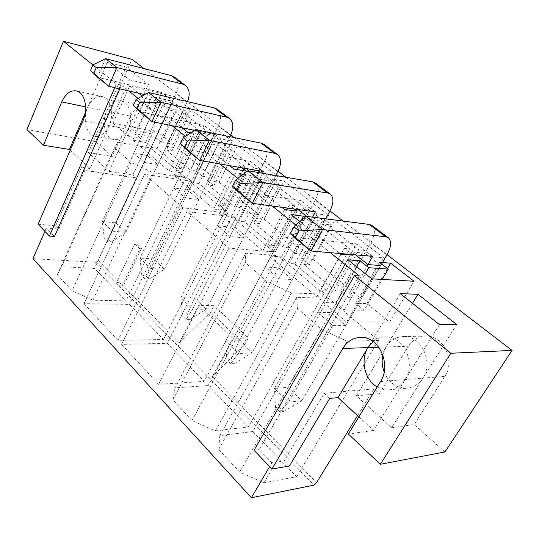 <?xml version="1.0" encoding="UTF-8"?>
<svg xmlns="http://www.w3.org/2000/svg" width="539" height="539" viewBox="0 0 539 539"><rect width="100%" height="100%" fill="white"/><g stroke="black" fill="none" stroke-linecap="round" stroke-linejoin="round"><path stroke-width="0.4" stroke-dasharray="2.69 2.02" d="M299.886 221.563L340.021 253.519M352.129 254.57L344.333 248.418L349.75 248.93L316.939 223.153L311.448 222.479L304.751 217.197M241.809 175.316L282.052 207.36M294.402 209.031L289.302 205.015L294.826 205.783L265.02 182.364L259.454 181.468L252.191 175.734L243.237 174.238M242.166 167.824L239.309 165.574L244.895 166.558L217.702 145.193L212.09 144.102L205.46 138.873L192.908 136.38L229.675 165.655M382.474 262.54L379.51 262.304L381.646 263.962M190.894 132.816L200.158 134.689L193.683 129.582L199.302 130.741L174.393 111.169L168.768 109.929L162.684 105.132L150.118 102.302L182.115 127.783M70.218 150.206L90.047 168.518L129.508 79.812L107.241 62.228L126.16 67.045L106.668 111.209C101.345 122.548 105.193 138.193 113.79 139.561C119.543 140.302 124.32 136.886 128.12 129.32L109.08 171.335L88.403 152.571L106.668 111.209C110.488 103.36 115.407 99.897 121.423 100.806C129.784 102.383 133.544 118.061 128.12 129.32L148.461 84.414L126.16 67.045M129.508 79.812L148.461 84.414M144.048 68.588L230.746 134.986M234.148 137.586L278.084 171.234M285.946 177.257L329.956 210.958M343.175 221.084L387.056 254.684M119.826 88.868L121.491 85.101L116.424 83.909L92.883 64.95M121.491 85.101L128.754 90.929M138.045 98.388L172.123 125.728M185.396 136.374L219.723 163.917M237.753 178.382L272.202 206.026M295.965 225.086L330.353 252.683M213.815 135.518L225.854 144.897L212.46 142.269L200.407 132.783L213.815 135.518L187.316 189.836L173.821 187.943L185.295 197.867L198.79 199.639L187.316 189.836M297.932 209.509L296.591 208.458L309.736 210.25L324.168 221.495L311.084 219.858L306.671 216.388M355.585 254.873L351.94 252.003L364.815 253.162L380.716 265.552L345.856 325.334L330.798 312.465L317.68 312.31L332.812 325.394L345.856 325.334M217.487 225.693L230.025 236.533L243.446 237.807L230.935 227.114L217.487 225.693L246.303 168.889L259.616 171.207L272.774 181.454L259.488 179.265L248.816 170.87M171.793 102.781L182.849 111.398L169.414 108.4L158.351 99.695L171.793 102.781L147.228 155.569L133.726 153.278L144.277 162.401L157.786 164.597L147.228 155.569M183.199 109.74L194.936 112.382L232.316 141.184L220.619 138.826L214.158 133.8L208.714 132.682L183.819 113.257L189.277 114.463L183.199 109.74L166.032 146.197L177.809 148.353L194.936 112.382M138.739 93.24L129.596 85.964L174.42 96.569L190.085 108.642L178.342 105.967L172.399 101.345L151.883 96.609L157.833 101.298L145.26 98.435L142.242 96.036M277.154 175.741L278.299 176.624L266.711 174.636L259.65 169.158L254.246 168.202L227.094 147.019L232.525 148.077L225.908 142.936L237.591 145.254L276.143 174.966M327.618 215.223L317.134 213.828L309.399 207.818L304.063 207.07L274.331 183.873L279.714 184.742L272.485 179.13L284.053 181.064L327.847 214.805M323.467 218.746L334.854 220.208L383.694 257.844L372.543 256.887L364.027 250.271L358.806 249.779L326.108 224.264L331.397 224.911L323.467 218.746L301.631 258.538L313.146 259.421L334.854 220.208M107.241 62.228L87.709 107.295C82.386 118.863 86.206 134.784 94.79 136.138C100.537 136.872 105.314 133.382 109.114 125.654C114.551 114.167 110.818 98.206 102.464 96.636C96.454 95.733 91.536 99.291 87.709 107.295L85.256 112.947M384.145 372.025C388.835 382.751 396.381 388.134 406.77 388.174C413.474 387.602 418.857 384.253 422.906 378.129L391.624 427.784L356.42 395.835L386.012 346.988L382.845 354.958M358.866 416.863L373.52 430.398L405.18 379.55C416.263 363.299 403.583 336.033 385.904 336.902C381.154 336.909 376.882 338.458 373.089 341.537M377.185 386.948C380.884 389.097 384.772 390.061 388.855 389.832C395.633 389.246 401.077 385.823 405.18 379.55L439.413 324.566M38.101 224.231L55.652 225.801L58.859 229.102L46.374 228.017L54.479 236.453M46.374 228.017L44.912 231.359M289.47 466.026L284.322 460.737L271.865 462.792L269.621 466.612M271.865 462.792L259.165 449.573L359.318 275.921M58.859 229.102L84.872 170.405L136.434 177.904L98.111 260.303L179.292 342.892L198.675 305.35L232.969 338.276L212.379 376.545L316.609 482.58M32.953 258.659L96.03 262.304L98.111 260.303M114.49 147.888L131.139 162.482L152.914 172.702L185.692 177.722L150.489 148.016L117.731 142.181L114.49 147.888L57.289 274.735L61.547 266.697L94.487 268.402L125.991 300.87L92.91 300.176L72.105 290.77L57.289 274.735M83.983 303.625L117.913 340.345L163.492 339.509L129.441 304.42L83.983 303.625L144.506 174.205L182.802 207.778L227.748 213.215L189.546 180.976L144.506 174.205M208.195 385.567L175.047 387.871L172.918 399.877L192.025 420.555L215.357 430.904L248.358 426.955L208.195 385.567L278.117 255.715L245.696 253.189L245.225 262.513L267.007 281.607L291.565 292.98L323.589 294.085L278.117 255.715M96.03 262.304L314.089 485.127M252.771 431.503L219.797 435.64L218.686 449.405L239.639 472.083L263.955 482.789L296.625 476.692L252.771 431.503L328.595 298.31L296.625 297.366L297.488 308.335L321.513 329.396L347.156 341.207L378.506 340.426L328.595 298.31M121.632 344.374L158.56 384.341L204.14 381.396L167.225 343.35L121.632 344.374L187.013 211.477L228.893 248.189L273.542 251.854L231.945 216.752L187.013 211.477M278.986 278.858L292.266 279.532L278.569 267.829L265.242 266.98L278.986 278.858L311.084 219.858M139.897 248.91L134.77 243.992C138.766 244.908 141.002 246.384 141.474 248.405L139.897 248.91L121.497 287.22L116.559 282.173C120.534 282.982 122.717 284.457 123.108 286.607L121.497 287.22M134.77 243.992L116.559 282.173M26.95 129.623L95.585 141.616L112.301 156.465L130.519 116.134C134.332 108.487 139.251 105.125 145.267 106.048C153.628 107.632 157.408 122.959 152.005 133.921L133.032 174.879L136.434 177.904M95.585 141.616L131.981 59.344M444.965 451.945L414.114 424.537L444.897 376.37C455.657 360.995 443.267 335.258 426.019 336.08C418.587 336.262 412.746 339.644 408.481 346.227L379.315 393.632L373.931 388.848L324.188 393.281L284.322 460.737M357.546 415.643L373.931 388.848M263.955 482.789L347.156 341.207M378.506 340.426L296.625 476.692M296.625 297.366L219.797 435.64M218.686 449.405L297.488 308.335M321.513 329.396L239.639 472.083M305.781 216.274L294.274 237.531L356.575 243.844L274.445 388.417L288.52 402.067L332.812 325.394M364.815 253.162L330.798 312.465M351.94 252.003L317.68 312.31M215.357 430.904L291.565 292.98M323.589 294.085L248.358 426.955M245.696 253.189L175.047 387.871M172.918 399.877L245.225 262.513M267.007 281.607L192.025 420.555M324.168 221.495L292.266 279.532M309.736 210.25L278.569 267.829M296.591 208.458L265.242 266.98M228.893 248.189L158.56 384.341M273.542 251.854L204.14 381.396M231.945 216.752L167.225 343.35M272.774 181.454L243.446 237.807M259.488 179.265L230.025 236.533M259.616 171.207L230.935 227.114M182.802 207.778L117.913 340.345M227.748 213.215L163.492 339.509M189.546 180.976L129.441 304.42M225.854 144.897L198.79 199.639M212.46 142.269L185.295 197.867M200.407 132.783L173.821 187.943M92.91 300.176L152.914 172.702M185.692 177.722L125.991 300.87M150.489 148.016L94.487 268.402M117.731 142.181L61.547 266.697M131.139 162.482L72.105 290.77M182.849 111.398L157.786 164.597M169.414 108.4L144.277 162.401M158.351 99.695L133.726 153.278M179.292 342.892L210.614 312.222L214.071 305.62L198.675 305.35M214.071 305.62L248.29 337.993L232.969 338.276M248.29 337.993L244.625 344.724L212.379 376.545M244.625 344.724L210.614 312.222M329.686 398.402L324.188 393.281M259.165 449.573L254.064 450.321M55.652 225.801L81.49 167.258L84.872 170.405M114.76 87.689L116.424 83.909M90.047 168.518L81.49 167.258M356.42 395.835L379.315 393.632M391.624 427.784L414.114 424.537M373.52 430.398L348.349 434.03M412.483 303.295L386.012 346.988C390.337 340.203 396.273 336.72 403.799 336.531C421.296 335.689 433.848 362.275 422.906 378.129L456.695 324.498M400.221 293.614L367.928 347.601M88.403 152.571L112.301 156.465M109.08 171.335L133.032 174.879M169.091 170.984L181.697 172.972L175.438 167.696L181.084 168.613L156.977 148.4L151.331 147.39L145.449 142.431L132.843 140.127L169.091 170.984L187.606 132.156M132.843 140.127L150.118 102.302M181.697 172.972L200.158 134.689M175.438 167.696L192.692 131.657M193.434 130.108L193.683 129.582M181.084 168.613L199.302 130.741M156.977 148.4L174.393 111.169M151.331 147.39L168.768 109.929M145.449 142.431L162.684 105.132M177.809 148.353L214.017 178.065L232.316 141.184M214.017 178.065L202.26 176.213L220.619 138.826M202.26 176.213L196.007 171.031L214.158 133.8M196.007 171.031L190.536 170.142L208.714 132.682M190.536 170.142L166.443 150.091L183.819 113.257M166.443 150.091L171.914 151.075L189.277 114.463M171.914 151.075L166.032 146.197M364.088 310.275L344.327 309.979L335.831 302.817L323.602 302.527L346.611 322.113L389.515 322.1L366.938 303.565L355.659 303.295L364.088 310.275L382.198 279.438M355.659 303.295L379.51 262.304M344.327 309.979L365.334 273.677M335.831 302.817L356.548 266.684M323.602 302.527L347.891 259.785M346.611 322.113L371.829 278.845M389.515 322.1L414.06 281.25M366.938 303.565L387.501 268.51M161.329 142.303L155.562 137.526L134.986 133.618L140.746 138.469L128.141 136.124L112.981 123.222L157.92 132.028L173.113 144.492L161.329 142.303L178.342 105.967M155.562 137.526L172.399 101.345M134.986 133.618L151.883 96.609M140.746 138.469L157.833 101.298M128.141 136.124L145.26 98.435M112.981 123.222L129.596 85.964M157.92 132.028L174.42 96.569M173.113 144.492L190.085 108.642M213.801 209.051L226.367 210.608L219.528 204.84L225.154 205.568L198.871 183.529L193.231 182.687L186.824 177.291L174.218 175.35L213.801 209.051L233.906 169.024M174.218 175.35L192.908 136.38M226.367 210.608L246.39 171.159M219.528 204.84L237.281 169.603M238.494 167.191L239.309 165.574M225.154 205.568L244.895 166.558M198.871 183.529L217.702 145.193M193.231 182.687L212.09 144.102M186.824 177.291L205.46 138.873M219.13 182.256L258.504 214.576L246.828 213.134L240.003 207.481L234.566 206.781L208.317 184.938L213.774 185.753L207.38 180.45L219.13 182.256L237.591 145.254M258.504 214.576L278.299 176.624M246.828 213.134L266.711 174.636M240.003 207.481L259.65 169.158M234.566 206.781L254.246 168.202M208.317 184.938L227.094 147.019M213.774 185.753L232.525 148.077M207.38 180.45L225.908 142.936M262.823 250.783L275.274 251.807L267.775 245.488L273.347 245.979L244.585 221.866L238.979 221.226L231.965 215.324L219.413 213.828L262.823 250.783L284.747 209.503M219.413 213.828L239.72 173.652M275.274 251.807L297.09 211.153M267.775 245.488L286.768 209.772M287.651 208.121L289.302 205.015M273.347 245.979L294.826 205.783M244.585 221.866L265.02 182.364M238.979 221.226L259.454 181.468M231.965 215.324L252.191 175.734M264.07 219.144L307.055 254.421L295.52 253.471L288.055 247.286L282.672 246.808L253.97 222.924L259.387 223.544L252.407 217.756L264.07 219.144L284.053 181.064M307.055 254.421L328.547 215.351M295.52 253.471L317.134 213.828M288.055 247.286L309.399 207.818M282.672 246.808L304.063 207.07M253.97 222.924L274.331 183.873M259.387 223.544L279.714 184.742M252.407 217.756L272.485 179.13M316.804 296.74L329.059 297.117L320.793 290.15L326.284 290.366L294.665 263.854L289.12 263.47L281.425 256.988L268.988 256.032L316.804 296.74L340.816 254.152M268.988 256.032L291.148 214.603M329.059 297.117L352.924 255.196M320.793 290.15L341.086 254.179M341.389 253.64L344.333 248.418M326.284 290.366L349.75 248.93M294.665 263.854L316.939 223.153M289.12 263.47L311.448 222.479M281.425 256.988L301.186 220.397M313.146 259.421L360.254 298.08L383.694 257.844M360.254 298.08L348.942 297.73L372.543 256.887M348.942 297.73L340.742 290.939L364.027 250.271M340.742 290.939L335.453 290.73L358.806 249.779M335.453 290.73L303.935 264.501L326.108 224.264M303.935 264.501L309.285 264.878L331.397 224.911M309.285 264.878L301.631 258.538M279.64 411.796L275.51 407.72L279.512 407.316L283.642 411.372L279.64 411.796L288.52 402.067L301.853 400.794L380.716 265.552M283.642 411.372L301.853 400.794L287.833 387.373L370.765 242.793C375.144 234.593 375.528 228.812 371.93 225.437M372.692 256.355L356.575 243.844M279.512 407.316L287.833 387.373L274.445 388.417L275.51 407.72M230.719 363.522L226.946 359.809L230.988 359.634L234.755 363.333L230.719 363.522L238.4 353.463L251.888 352.984L325.637 218.827M234.755 363.333L251.888 352.984L239.1 340.742L315.18 200.198C319.149 192.234 319.209 186.494 315.355 182.957M247.906 170.715L237.47 191.244L300.829 200.548L225.578 341.032L238.4 353.463L312.559 217.143M315.423 211.881L300.829 200.548M230.988 359.634L239.1 340.742L225.578 341.032L226.946 359.809M186.016 319.418L182.566 316.016L186.622 316.043L190.072 319.432L186.016 319.418L192.672 309.116L206.248 309.305L275.86 175.519M190.072 319.432L206.248 309.305L194.532 298.094L264.622 161.451C268.233 153.716 268.018 148.03 263.969 144.378M195.772 129.663L186.251 149.505L250.19 161.222L246.458 168.572M263.47 171.537L250.19 161.222M246.303 168.889L180.942 297.744L192.672 309.116L262.594 173.235M186.622 316.043L194.532 298.094L180.942 297.744L182.566 316.016M145.018 278.966L141.851 275.84L145.907 276.029L149.081 279.148L145.018 278.966L150.785 268.503L164.382 269.244L229.897 136.711M149.081 279.148L164.382 269.244L153.615 258.936L218.43 126.059C221.738 118.54 221.293 112.92 217.096 109.188M194.687 130.364L216.126 134.77L203.985 125.344L140.019 258.06L150.785 268.503L216.126 134.77M148.555 92.492L139.837 111.681L203.985 125.344M145.907 276.029L153.615 258.936L140.019 258.06L141.851 275.84M107.281 241.735L104.357 238.851L108.406 239.175L111.33 242.051L107.281 241.735L112.28 231.164L125.85 232.376L187.451 101.615M111.33 242.051L125.85 232.376L115.919 222.87L176.064 93.591C179.103 86.287 178.47 80.742 174.164 76.956M144.742 94.628L172.797 101.123L161.666 92.479L102.363 221.542L112.28 231.164L172.797 101.123M105.597 58.677L97.572 77.245L161.666 92.479M108.406 239.175L115.919 222.87L102.363 221.542L104.357 238.851M152.005 133.921L83.053 120.628M378.776 347.237L408.481 346.227M380.507 381.524L444.897 376.37M85.634 106.863L130.519 116.134M386.82 255.095L370.765 242.793M329.74 211.355L315.18 200.198M277.888 171.618L264.622 161.451M230.571 135.356L218.43 126.059M187.215 102.134L176.064 93.591M403.799 336.531L426.019 336.08M385.904 336.902L361.022 337.407M388.855 389.832L406.77 388.174M121.423 100.806L145.267 106.048M102.464 96.636L76.471 90.916M94.79 136.138L113.79 139.561M141.474 248.405L123.108 286.607"/><path stroke-width="0.81" d="M304.751 217.197L303.464 216.179L291.148 214.603L299.886 221.563M340.021 253.519L340.816 254.152L352.924 255.196L352.129 254.57M243.237 174.238L239.72 173.652L241.809 175.316M282.052 207.36L284.747 209.503L297.09 211.153L294.402 209.031M229.675 165.655L233.906 169.024L246.39 171.159L242.166 167.824M381.646 263.962L388.262 269.102L368.791 267.715L359.958 260.748L347.891 259.785L371.829 278.845L414.06 281.25L390.627 263.187L382.474 262.54M182.115 127.783L187.606 132.156L190.894 132.816M194.68 130.371L151.998 121.592L139.837 111.681L133.308 105.395L136.953 108.366L139.601 102.518L135.936 99.567L133.308 105.395M92.883 64.95L63.474 41.267L131.981 59.344L144.048 68.588M230.746 134.986L234.148 137.586M278.084 171.234L285.946 177.257M329.956 210.958L343.175 221.084M387.056 254.684L512.05 350.411L444.965 451.945L380.305 464.295L348.349 434.03L380.507 381.524C391.772 364.735 378.937 336.511 361.022 337.407C353.314 337.596 347.244 341.281 342.804 348.457L271.946 469.045L289.47 466.026L329.686 398.402L338.02 397.6L358.866 416.863M128.754 90.929L138.045 98.388M172.123 125.728L185.396 136.374M219.723 163.917L237.753 178.382M272.202 206.026L295.965 225.086M330.353 252.683L359.318 275.921L354.453 275.631L450.84 353.261L512.05 350.411M417.927 294.301L456.695 324.498L439.413 324.566L400.221 293.614L417.927 294.301L412.483 303.295M306.671 216.388L297.932 209.509M388.289 237.719L371.93 225.437L369.303 224.44L305.781 216.274L322.605 229.52L385.688 236.762L388.289 237.719C391.806 241.041 391.314 246.828 386.82 255.095L380.716 265.552L367.935 264.588L355.585 254.873M248.816 170.87L246.458 168.572M142.242 96.036L138.739 93.24M276.143 174.966L277.154 175.741M327.847 214.805L328.547 215.351L327.618 215.223M85.256 112.947L69.43 149.478L70.218 150.206M382.845 354.958C381.612 360.726 382.05 366.419 384.145 372.025M373.089 341.537L367.928 347.601C360.092 359.991 364.687 380.015 377.185 386.948M342.804 348.457L367.928 347.601L338.02 397.6M114.76 87.689L49.393 236.048L54.479 236.453L119.826 88.868M44.912 231.359L32.953 258.659L251.39 497.733L314.089 485.127L316.609 482.58L357.546 415.643M269.621 466.612L251.39 497.733M271.946 469.045L254.064 450.321L354.453 275.631M380.305 464.295L450.84 353.261M49.393 236.048L38.101 224.231L83.053 120.628C88.497 108.824 84.798 92.472 76.471 90.916C70.481 90.033 65.569 93.705 61.736 101.932L43.443 145.24L26.95 129.623L63.474 41.267M69.43 149.478L43.443 145.24M192.692 131.657L193.434 130.108M382.198 279.438L388.262 269.102M365.334 273.677L368.791 267.715M356.548 266.684L359.958 260.748M387.501 268.51L390.627 263.187M237.281 169.603L238.494 167.191M286.768 209.772L287.651 208.121M341.086 254.179L341.389 253.64M301.186 220.397L303.464 216.179M298.99 230.887L293.991 226.858L290.501 233.326L295.48 237.376L298.99 230.887L322.605 229.52L310.781 250.979L372.692 256.355L367.935 264.588M295.48 237.376L310.781 250.979L294.274 237.531L290.501 233.326M305.781 216.274L293.991 226.858M325.637 218.827L329.74 211.355C333.816 203.331 333.958 197.57 330.164 194.08L327.456 192.996L263.012 182.6L252.299 203.324L315.423 211.881L312.559 217.143M330.164 194.08L315.355 182.957L312.62 181.845L247.906 170.715L263.012 182.6L240.199 183.536L235.711 179.925L232.558 186.171L237.019 189.802L240.199 183.536M237.019 189.802L252.299 203.324L237.47 191.244L232.558 186.171M247.906 170.715L235.711 179.925M275.86 175.519L277.888 171.618C281.594 163.822 281.446 158.116 277.444 154.498L274.661 153.312L209.401 140.396L199.652 160.427L263.47 171.537L262.594 173.235M277.444 154.498L263.969 144.378L261.166 143.165L195.772 129.663L209.401 140.396L187.356 140.982L183.314 137.721L180.437 143.751L184.459 147.026L187.356 140.982M184.459 147.026L199.652 160.427L186.251 149.505L180.437 143.751M195.772 129.663L183.314 137.721M229.897 136.711L230.571 135.356C233.953 127.783 233.569 122.144 229.405 118.432L226.569 117.165L160.925 102.235L151.998 121.592L136.953 108.366M229.405 118.432L217.096 109.188L214.246 107.901L148.555 92.492L160.925 102.235L139.601 102.518M148.555 92.492L135.936 99.567M187.451 101.615C190.287 94.46 189.62 89.063 185.456 85.431L174.164 76.956L171.281 75.608L105.597 58.677L116.869 67.55L108.669 86.28L144.742 94.628M185.456 85.431L182.58 84.097L116.869 67.55L96.238 67.591L92.897 64.909L90.485 70.542L93.806 73.243L96.238 67.591M93.806 73.243L108.669 86.28L97.572 77.245L90.485 70.542M105.597 58.677L92.897 64.909M367.928 347.601L378.776 347.237M85.634 106.863L61.736 101.932M385.688 236.762L369.303 224.44M327.456 192.996L312.62 181.845M274.661 153.312L261.166 143.165M226.569 117.165L214.246 107.901M182.58 84.097L171.281 75.608"/></g></svg>
